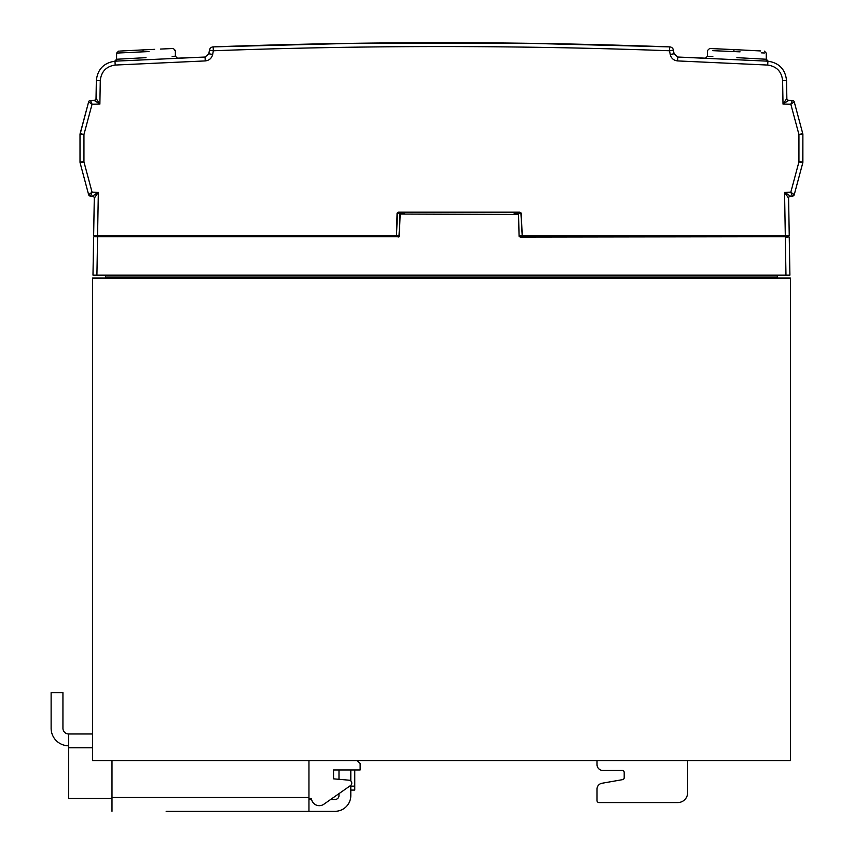 <?xml version="1.0" encoding="UTF-8"?>
<svg xmlns="http://www.w3.org/2000/svg" width="854" height="854" viewBox="0 0 854 854"><rect width="100%" height="100%" fill="white"/><g stroke="black" fill="none" stroke-linecap="round" stroke-linejoin="round"><path stroke-width="1.28" d="M790.398 278.073L790.398 760.562L92.488 760.562L92.488 278.073L790.398 278.073M790.398 707.272L790.398 692.711M790.398 712.087L790.398 714.051M790.398 718.865L790.398 720.84M350.813 769.966L350.813 780.951M350.813 785.317L350.813 795.544A15.756 15.756 0 0 1 335.056 811.3L244.938 811.3M338.995 769.966L338.995 779.307L333.54 778.837L333.54 769.966L360.132 769.966L360.132 763.508L357.185 760.562M338.995 793.622L338.995 795.544A3.939 3.939 0 0 1 335.056 799.483L330.637 799.483L338.995 793.622M308.956 798.501L311.176 798.501L311.529 799.483L308.956 799.483M598.996 802.568L677.777 802.568L598.996 802.568A1.975 1.975 0 0 1 597.021 800.593L597.021 789.096L597.021 800.593M622.566 779.638L601.91 783.278L622.566 779.638A1.975 1.975 0 0 0 624.199 777.695L624.199 772.454A1.975 1.975 0 0 0 622.224 770.479A1.975 1.975 0 0 1 624.199 772.454M597.021 760.562L597.021 764.576L597.021 760.562M687.63 760.562L687.63 792.715A9.853 9.853 0 0 1 677.777 802.568M597.021 789.096A5.914 5.914 0 0 1 601.91 783.278M622.224 770.479L602.935 770.479A5.914 5.914 0 0 1 597.021 764.576M166.156 811.3L308.956 811.3L308.956 760.562M174.035 811.3L237.06 811.3M111.991 811.3L111.991 797.508L308.956 797.508M111.991 760.562L111.991 797.508M354.752 769.966L354.752 790.089L350.813 790.089M311.176 798.501L311.902 800.497A7.878 7.878 0 0 0 323.826 804.254L350.524 785.552A2.957 2.957 0 0 0 349.083 780.193L333.54 778.837L333.54 769.966M111.991 798.501L68.651 798.501L68.651 733.97L92.488 733.97M68.651 745.788A17.528 17.528 0 0 1 51.123 728.248L51.123 692.605L62.94 692.605L62.94 728.248A5.711 5.711 0 0 0 68.651 733.97M88.635 194.701A1.975 1.964 -15 0 0 90.513 196.153L90.513 196.153A1.975 1.975 0 0 1 88.645 194.701L80.148 162.986L88.635 194.701A1.975 1.975 0 0 0 90.513 196.153A1.975 1.975 0 0 1 88.645 194.701L80.073 162.74L88.645 194.701L92.061 192.171L90.513 196.153L92.36 196.185L90.513 196.153L92.36 196.185L98.338 192.289L97.569 235.725L396.48 235.725L397.078 213.148L398.487 212.176L519.851 212.176L521.26 213.148L522.21 235.725L785.306 235.725L784.548 192.289L790.526 196.185L792.373 196.153L790.526 196.185L792.373 196.153L790.825 192.171L794.241 194.701L802.813 162.74A1.975 1.975 0 0 0 802.877 162.228L802.877 134.313A1.975 1.975 0 0 0 802.813 133.8L802.813 133.8A1.975 1.975 0 0 1 802.877 134.313L802.877 134.313M785.306 235.725L789.245 235.725L788.594 198.192L789.245 235.725L788.594 198.192L789.245 235.725L788.594 198.192L784.548 192.289L790.825 192.171L798.938 161.897L802.739 162.986A3.939 3.939 0 0 0 802.877 161.972L798.938 161.897L798.938 134.505L790.825 104.231L792.373 100.388A1.975 1.975 0 0 1 794.241 101.85L802.739 133.555L798.938 134.505L802.877 134.569L802.739 162.986L794.241 194.701A1.975 1.975 0 0 1 792.373 196.153A1.975 1.975 0 0 0 794.241 194.701A1.975 1.975 0 0 1 792.373 196.153L792.373 196.153A1.975 1.964 15 0 0 794.241 194.701A1.975 1.975 0 0 1 792.373 196.153M734.077 49.617L734.632 49.639M739.831 49.895L759.729 50.898M759.686 50.888L758.309 50.824M754.37 50.621L747.88 50.29M743.588 50.076L741.56 49.98M741.389 49.97L740.824 49.938M710.656 48.539L742.66 50.034M760.668 50.941L758.822 50.845M757.178 50.76L756.132 50.706M754.808 50.642L753.847 50.589M740.066 51.848L712.546 50.653M761.213 52.841L764.351 52.991M766.177 53.087L764.394 51.144L766.262 53.087L766.316 59.257L768.152 61.2M120.425 51.037L143.557 49.863M160.531 49.062L161.096 49.041M161.278 49.03L172.188 48.539M148.98 51.571L142.981 51.838L143.088 49.884L148.681 49.617M174.579 50.471L175.337 50.45L173.287 48.497L175.337 50.45L175.39 56.225L172.124 56.375M148.617 49.617L154.606 49.34M153.805 49.372L152.652 49.436M712.834 56.471L709.781 56.332M736.895 57.656C698.967 55.788 698.967 55.788 736.895 57.656L766.059 59.236A1.975 1.954 -86.9 0 0 767.906 61.189L766.935 61.136M142.981 51.838L117.916 53.023M118.183 53.012L121.674 52.841L116.624 53.087L116.571 59.257L114.735 61.2M115.632 61.157L114.98 61.189A1.975 1.954 86.9 0 0 116.827 59.236L145.991 57.656C183.92 55.788 183.92 55.788 145.991 57.656M707.55 50.45L709.61 48.497L707.55 50.45L707.496 56.225L708.147 56.257M709.023 56.289L709.973 56.343M519.083 236.323L518.559 214.439L519.083 236.323L520.214 236.707L519.243 236.707M520.214 236.707L788.85 236.707L520.214 237.102M788.093 237.092L785.306 237.102L785.968 275.116L789.907 275.116L789.245 237.102L787.815 236.707M399.096 236.707L94.036 236.707M93.641 237.102L92.979 275.116L96.918 275.116L97.58 236.707L95.072 236.707L398.124 236.707M104.412 236.707L104.818 235.725M669.696 236.323L778.474 236.707M398.978 236.312L400.174 214.066L518.442 214.439M778.079 236.323L778.069 235.725M398.882 235.725L396.48 235.725L397.43 213.169L398.487 212.678M97.569 235.725L93.684 235.704M519.851 212.678L520.908 213.169L522.21 235.725L519.456 235.725M787.826 235.725L785.381 235.768L787.826 235.725M404.038 214.066L404.059 213.169L397.078 213.148M521.26 213.148L514.279 213.169L514.3 214.066M514.279 213.169L513.585 212.678M404.753 212.678L404.059 213.169M398.124 237.102L399.256 236.323L399.896 214.45M96.918 275.116L785.968 275.116M105.586 275.116L105.586 277.091L777.3 277.091L777.3 275.116M117.137 61.072L205.077 57.047L177.429 58.179L175.39 56.225L173.148 56.321M116.101 61.125L115.162 61.178M354.741 43.298L213.19 46.885C365.352 41.302 517.524 41.302 669.696 46.885A3.939 3.939 0 0 1 673.432 50.14L674.073 53.802L670.198 54.41L669.547 50.76C517.481 45.166 365.405 45.166 213.329 50.76L212.689 54.41L208.814 53.802L205.077 57.047L205.227 60.922L115.194 65.053C106.259 66.377 101.284 71.533 100.281 80.511L96.342 80.511L96.032 98.391L96.342 80.511C97.591 69.281 103.804 62.844 114.98 61.189L116.123 61.125M115.194 65.053L114.98 61.189L117.852 61.04M767.052 61.146L767.863 61.189M705.447 58.179L707.496 56.225L705.447 58.179L677.809 57.047L766.881 61.136M765.995 61.082L765.451 61.061M765.152 61.04L766.027 61.093M788.786 100.324L783.011 104.092L782.606 80.511C781.602 71.533 776.628 66.377 767.693 65.053L767.906 61.189C779.083 62.844 785.296 69.281 786.545 80.511L786.854 98.391A1.975 1.975 0 0 0 788.786 100.324L792.373 100.388A1.975 1.964 91 0 1 794.241 101.85L790.825 104.231L783.011 104.092L786.854 98.391A1.975 1.964 -89 0 0 788.786 100.324L792.373 100.388M786.833 97.559L786.545 80.511L782.606 80.511M93.641 235.725L94.292 198.192L93.641 235.725L94.292 198.192L98.338 192.289L92.061 192.171L83.948 161.897L80.009 161.972L80.009 134.569L80.009 161.972A3.939 3.939 0 0 0 80.148 162.986L83.948 161.897L83.948 134.505L80.148 133.555L88.645 101.85L80.009 134.569A3.939 3.939 0 0 1 80.148 133.555M80.009 134.313A1.975 1.975 0 0 1 80.073 133.8L80.073 133.8A1.975 1.975 0 0 0 80.009 134.313L80.009 162.228L80.009 134.313A1.975 1.975 0 0 1 80.073 133.8L88.645 101.85A1.975 1.975 0 0 1 90.513 100.388L94.1 100.324A1.975 1.975 0 0 0 96.032 98.391L96.064 96.427M528.146 43.298L355.969 43.287L528.146 43.298M673.432 50.14L669.547 50.76L669.696 46.885L526.918 43.287M208.814 53.802L209.454 50.14A3.939 3.939 0 0 1 213.19 46.885L213.329 50.76L209.454 50.14M761.095 58.958L763.124 59.075M738.486 49.82L734.376 49.628L738.486 49.82M733.746 51.56L734.056 49.607L711.158 48.561M142.212 49.927L148.5 49.628M147.721 49.66L145.233 49.788M144.593 49.82L143.344 49.874M121.588 50.973L123.574 50.877M123.2 50.888L121.823 50.962M141.988 49.938L140.045 50.034L141.988 49.938M140.024 50.034L139.49 50.066L140.024 50.034M132.028 50.439L133.256 50.375M128.164 50.632L129.018 50.589M124.364 50.834L127.043 50.696M142.148 49.938L141.518 49.97M121.129 51.005L119.731 51.069M733.543 49.585L730.896 49.457M728.643 49.361L724.459 49.158M723.605 49.126L720.925 48.998M719.378 48.934L715.748 48.763M674.073 53.802L677.809 57.047L677.649 60.922L767.693 65.053M96.032 98.391L99.875 104.092L94.1 100.324A1.975 1.964 89 0 0 96.032 98.391M802.877 134.569L802.739 133.555A3.939 3.939 0 0 1 802.877 134.569M90.513 100.388L92.061 104.231L88.645 101.85A1.975 1.964 -91 0 1 90.513 100.388M80.009 161.972L80.148 162.986L80.009 161.972A3.939 3.939 0 0 0 80.148 162.986M92.36 196.185A1.975 1.975 0 0 1 94.292 198.192A1.975 1.975 0 0 0 92.36 196.185L92.36 196.185A1.975 1.964 -179 0 1 94.292 198.192M788.594 198.192A1.975 1.975 0 0 1 790.526 196.185A1.975 1.975 0 0 0 788.594 198.192A1.975 1.964 179 0 1 790.526 196.185M213.19 235.725L213.19 236.707M669.696 235.725L669.696 236.707M354.752 786.15L350.813 786.15M68.651 747.752L92.488 747.752M104.807 236.323L213.19 236.323M518.559 214.439L400.174 214.066L399.256 236.323M398.487 212.176L519.851 212.176M670.198 54.41C671.18 58.307 673.667 60.474 677.649 60.922M205.227 60.922C209.219 60.474 211.707 58.307 212.689 54.41M100.281 80.511L99.875 104.092L92.061 104.231L83.948 134.505L80.009 134.569M802.739 162.986L802.877 161.972M610.439 278.073L610.439 277.091M642.742 278.073L642.742 277.091M272.447 278.073L272.447 277.091M240.145 278.073L240.145 277.091M116.624 53.087L118.492 51.144L116.624 53.087M175.39 56.225L177.44 58.179"/></g></svg>
